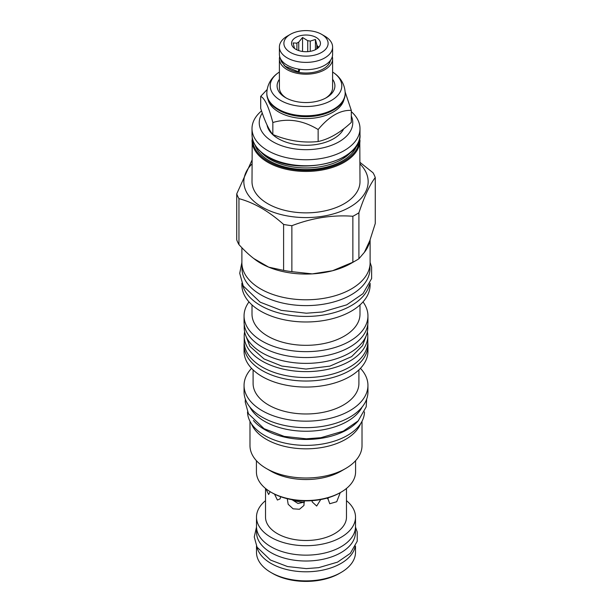 <?xml version="1.0" encoding="UTF-8"?>
<svg xmlns="http://www.w3.org/2000/svg" width="612" height="612" viewBox="0 0 612 612"><rect width="100%" height="100%" fill="white"/><g stroke="black" fill="none" stroke-linecap="round" stroke-linejoin="round"><path stroke-width="0.92" d="M267.13 89.543L260.697 96.375L260.697 108.37C264.744 121.023 268.79 129.744 272.837 134.525C287.938 140.798 303.039 143.139 318.141 141.533C329.195 139.092 340.249 132.705 351.303 122.385L351.303 110.39L345.145 91.984M318.141 141.533L318.141 129.537C329.195 116.265 340.249 109.885 351.303 110.39M272.837 134.525L272.837 122.53C287.938 117.978 303.039 120.312 318.141 129.537M260.697 96.375C264.744 98.203 268.79 106.924 272.837 122.53M267.926 99.205A38.38 22.154 0 0 0 278.865 112.088A38.38 22.154 180 0 0 318.431 117.382A38.38 22.154 180 0 0 344.074 99.205M333.701 109.877A39.176 22.613 0 0 0 345.176 93.881L345.176 93.177A39.176 22.613 0 0 1 320.994 114.069A39.176 22.613 0 0 1 278.299 109.165A39.176 22.613 0 0 1 266.824 93.177L266.824 93.881A39.176 22.613 0 0 0 278.299 109.877A39.176 22.613 0 0 0 333.701 109.877L333.135 110.198A38.38 22.154 180 0 1 278.865 110.198L278.299 109.877L278.865 110.198M279.401 72.025A35.802 20.67 0 0 0 277.925 73.035A35.802 20.67 0 0 0 280.686 100.475A35.802 20.67 0 0 0 329.807 101.294A35.802 20.67 0 0 0 334.075 73.035A35.802 20.67 0 0 0 332.599 72.025M279.401 79.315A28.909 16.692 0 0 0 285.559 97.66L285.559 97.66A28.909 16.692 0 0 0 326.441 97.66A28.909 16.692 0 0 0 332.599 79.315M286.408 98.134A26.599 15.354 180 0 1 279.401 87.746L279.401 58.829A26.599 15.354 180 0 1 279.684 56.587M332.316 56.587A26.599 15.354 180 0 1 332.599 58.829A26.599 15.354 180 0 1 316.182 73.019A26.599 15.354 180 0 1 287.196 69.691A26.599 15.354 180 0 1 279.401 58.829M332.599 58.829L332.599 87.746A26.599 15.354 180 0 1 325.592 98.134M299.635 69.255A2.746 0.65 99.9 0 1 299.176 71.627A2.532 0.597 -80.1 0 1 298.786 71.979A2.532 0.597 -80.1 0 1 298.687 69.11M332.599 47.025L332.599 54.346A26.599 15.354 180 0 1 316.182 68.529A26.599 15.354 180 0 1 287.196 65.201A26.599 15.354 180 0 1 279.401 54.346L279.401 47.025A26.599 15.354 180 0 1 287.196 36.169L290.363 34.341A22.116 12.768 180 0 1 321.637 34.341L324.804 36.169A26.599 15.354 180 0 1 332.599 47.025A26.599 15.354 180 0 1 316.182 61.215A26.599 15.354 180 0 1 287.196 57.888A26.599 15.354 180 0 1 279.401 47.025M324.804 36.169L321.637 34.341A22.116 12.768 180 0 1 321.637 52.395A22.116 12.768 180 0 1 290.363 52.395A22.116 12.768 180 0 1 290.363 34.341M316.22 37.47A14.458 8.346 0 0 0 297.799 36.498A14.458 8.346 0 0 0 292.804 46.772A14.458 8.346 0 0 0 295.78 49.274A14.458 8.346 0 0 0 319.196 46.772A14.458 8.346 0 0 0 316.22 37.47M316.832 48.891L316.832 44.906L315.44 39.474L310.246 41.096A11.636 6.717 0 0 0 307.744 40.713L302.542 37.477L298.74 42.106A11.636 6.717 0 0 0 296.904 43.161L293.102 42.932L294.494 48.363A11.636 6.717 0 0 0 294.517 48.44M310.246 51.347L310.246 41.096M315.44 39.474L315.44 49.687M296.904 49.855L296.904 43.161M298.74 50.582L298.74 42.106M307.744 51.653L307.744 40.713M316.832 44.906A11.636 6.717 180 0 1 317.506 46.351L317.506 48.425M318.454 47.606L318.898 46.925L317.506 46.351M302.542 37.477L302.542 51.469M267.031 124.97A39.176 22.613 0 0 0 278.299 138.672A39.176 22.613 0 0 0 343.699 128.826M262.288 113.098A46.764 26.997 0 0 0 280.602 145.35A46.764 26.997 0 0 0 339.063 141.77A46.764 26.997 0 0 0 351.303 115.997M261.538 110.902A53.994 31.174 0 0 0 252.006 128.581A53.994 31.174 0 0 0 285.337 157.383A53.994 31.174 0 0 0 344.173 150.629A53.994 31.174 0 0 0 359.994 128.581A53.994 31.174 0 0 0 351.303 111.629M252.228 137.432L252.006 181.695A53.994 31.174 0 0 0 285.337 210.49A53.994 31.174 0 0 0 344.173 203.735A53.994 31.174 180 0 0 359.994 181.695L359.772 137.432M359.994 163.917A62.156 35.886 180 0 1 349.949 207.07A62.156 35.886 0 0 1 268.286 210.222A62.156 35.886 0 0 1 252.006 163.917M236.737 193.874L236.737 239.835A70.686 40.813 0 0 0 238.955 244.609C244.196 250.339 249.16 254.997 253.858 258.585A64.107 37.011 0 0 0 268.699 267.153A64.107 37.011 0 0 0 312.227 273.885A64.107 37.011 0 0 0 332.507 270.749L352.864 262.234A70.686 40.813 0 0 0 355.985 260.536A70.686 40.813 0 0 0 358.915 258.738L358.915 212.769A70.686 40.813 180 0 1 355.985 214.575A70.686 40.813 0 0 1 352.864 216.266C332.53 214.751 312.204 217.895 291.87 225.706A70.686 40.813 0 0 1 283.601 224.42C268.722 211.171 253.842 202.58 238.955 198.648A70.686 40.813 0 0 1 236.737 193.874L252.006 160.145M358.915 212.769C364.362 196.375 369.809 184.64 375.263 177.556A70.686 40.813 180 0 0 373.045 172.783L359.994 162.371M241.893 247.738L241.893 262.778A64.107 37.011 0 0 0 281.466 296.973A64.107 37.011 0 0 0 351.334 288.948A64.107 37.011 0 0 0 370.107 262.778L370.107 239.828M253.858 258.585L268.699 267.153L283.601 270.389A70.686 40.813 0 0 0 291.87 271.667L312.227 273.885L332.507 270.749A64.107 37.011 0 0 0 351.334 263.221L355.985 260.536M352.864 262.234L352.864 216.266M358.915 258.738L364.37 252.351L369.809 240.646L375.263 223.525L375.263 177.556M364.37 252.351A64.107 37.011 0 0 0 369.809 240.646M369.962 265.264L369.962 268.683A63.962 36.927 180 0 1 330.48 302.802A63.962 36.927 180 0 1 260.773 294.793A63.962 36.927 0 0 1 242.038 268.683L242.038 265.264M369.48 284.595A64.107 37.011 180 0 1 351.334 305.595A64.107 37.011 0 0 1 285.682 314.522A64.107 37.011 0 0 1 242.52 284.603M370.107 283.218L370.107 284.97A64.107 37.011 180 0 1 351.334 311.141A64.107 37.011 0 0 1 281.466 319.166A64.107 37.011 0 0 1 241.893 284.97L241.893 283.218M359.994 304.929L359.994 314.155A53.994 31.174 180 0 1 344.173 336.195A53.994 31.174 0 0 1 285.337 342.95A53.994 31.174 0 0 1 252.006 314.155L252.006 304.929M248.992 301.9A61.942 35.764 0 0 0 244.058 315.891A61.942 35.764 0 0 0 282.3 348.932A61.942 35.764 0 0 0 349.796 341.175A61.942 35.764 180 0 0 367.942 315.891A61.942 35.764 180 0 0 363.008 301.9M244.058 315.891L244.058 321.79A61.942 35.764 0 0 0 282.3 354.83A61.942 35.764 0 0 0 349.796 347.08A61.942 35.764 0 0 0 367.942 321.79L367.942 315.891M367.797 324.238L367.797 327.695A61.797 35.68 180 0 1 329.646 360.659A61.797 35.68 180 0 1 262.303 352.925A61.797 35.68 0 0 1 244.203 327.695L244.203 324.238M244.616 331.826A61.797 35.68 0 0 0 244.203 335.957A61.797 35.68 0 0 0 262.303 361.187A61.797 35.68 180 0 0 329.646 368.914A61.797 35.68 180 0 0 367.797 335.957L367.797 341.856A61.797 35.68 180 0 1 329.646 374.819A61.797 35.68 180 0 1 262.303 367.085A61.797 35.68 0 0 1 244.203 341.856L244.203 335.957M367.384 331.826A61.797 35.68 180 0 1 367.797 335.957M367.781 342.697A61.942 35.764 180 0 1 367.942 345.283A61.942 35.764 180 0 1 349.796 370.566A61.942 35.764 0 0 1 282.3 378.315A61.942 35.764 0 0 1 244.058 345.283A61.942 35.764 0 0 1 244.219 342.697M367.942 345.283L367.942 351.296A61.942 35.764 180 0 1 349.796 376.587A61.942 35.764 0 0 1 282.3 384.336A61.942 35.764 0 0 1 244.058 351.296L244.058 345.283M358.907 369.893L358.907 383.433A52.907 30.546 180 0 1 343.409 405.029A52.907 30.546 0 0 1 285.75 411.654A52.907 30.546 0 0 1 253.093 383.433L253.093 369.893M360.445 368.355A61.942 35.764 180 0 1 367.942 385.407A61.942 35.764 180 0 1 349.796 410.698A61.942 35.764 0 0 1 282.3 418.447A61.942 35.764 0 0 1 244.058 385.407A61.942 35.764 0 0 1 251.555 368.355M244.058 385.407L244.058 391.902A61.942 35.764 0 0 0 282.3 424.942A61.942 35.764 0 0 0 349.796 417.185A61.942 35.764 0 0 0 367.942 391.902L367.942 385.407M249.826 406.972A58.545 33.798 0 0 0 347.394 421.347A58.545 33.798 180 0 0 362.174 406.972M253.429 420.49A58.469 33.759 0 0 0 264.652 429.578A58.469 33.759 180 0 0 358.571 420.482M247.531 411.922A58.469 33.759 0 0 0 264.652 435.484A58.469 33.759 180 0 0 328.131 442.858A58.469 33.759 180 0 0 364.469 411.914M360.621 423.657A56.013 32.337 180 0 1 345.604 439.362A56.013 32.337 0 0 1 290.463 447.563A56.013 32.337 0 0 1 251.379 423.657M249.987 421.293L249.987 445.658A56.013 32.337 0 0 0 266.388 468.524A56.013 32.337 0 0 0 345.604 468.532L341.06 471.156L345.612 468.524A56.013 32.337 180 0 1 345.604 468.532M362.013 421.293L362.013 445.658A56.013 32.337 180 0 1 345.612 468.524M266.388 468.524L270.94 471.156A49.58 28.626 0 0 0 341.06 471.156M256.42 460.706L256.42 471.921A49.58 28.626 0 0 0 270.94 492.163A49.58 28.626 0 0 0 341.06 492.163L341.06 492.163A49.58 28.626 0 0 0 355.58 471.921L355.58 460.706M340.035 492.752L341.06 492.163L340.035 492.752A48.134 27.792 0 0 1 271.965 492.752L270.94 492.163M265.524 488.452L265.524 517.125A40.476 23.371 0 0 0 277.381 533.649A40.476 23.371 180 0 0 321.491 538.713A40.476 23.371 180 0 0 346.476 517.125L346.476 488.452M280.678 496.737L280.082 498.902L277.381 500.042L274.536 494.136M270.167 491.704L268.63 494.519L265.883 488.743M327.535 498.757L328.873 497.556M292.054 499.698L297.983 503.477L304.455 502.1M345.122 489.508L344.464 489.983M340.272 492.622L336.722 501.733L329.746 503.737L327.657 497.923M320.734 499.56L316.679 506.048L312.181 501.894L312.082 500.67M304.149 500.876L303.95 505.466L299.467 509.261L293.087 508.817L288.183 504.296L287.257 498.704M346.476 500.662A49.511 28.58 180 0 1 355.511 517.125A49.511 28.58 180 0 1 324.949 543.533A49.511 28.58 180 0 1 270.994 537.336A49.511 28.58 180 0 1 256.489 517.125A49.511 28.58 180 0 1 265.524 500.662M355.511 517.125L355.511 526.565A49.511 28.58 180 0 1 324.949 552.973A49.511 28.58 180 0 1 270.994 546.776A49.511 28.58 180 0 1 256.489 526.565L256.489 517.125M355.434 528.11L355.434 532.471A49.434 28.542 180 0 1 324.918 558.84A49.434 28.542 180 0 1 271.04 552.651A49.434 28.542 0 0 1 256.566 532.471L256.566 528.11M355.098 546.899A49.511 28.58 180 0 1 321.95 570.269A49.511 28.58 180 0 1 270.994 563.423A49.511 28.58 180 0 1 256.902 546.899M355.511 546.088L355.511 552.299A49.511 28.58 180 0 1 341.006 572.511A49.511 28.58 180 0 1 270.994 572.511L272.524 573.398L270.994 572.511A49.511 28.58 0 0 1 256.489 552.299L256.489 546.088M341.006 572.511L339.476 573.398A47.338 27.333 180 0 1 272.524 573.398M291.87 271.667L291.87 225.706M283.601 270.389L283.601 224.42M238.955 244.609L238.955 198.648M304.279 502.223A25.513 14.726 180 0 1 292.238 499.928M330.419 60.435A24.572 14.191 180 0 1 314.101 72.224A24.572 14.191 180 0 1 288.627 68.865A24.572 14.191 180 0 1 283.823 64.949M359.994 134.602C362.442 161.622 298.954 176.837 267.972 156.978C257.56 150.789 252.243 143.338 252.006 134.602A53.994 31.174 0 0 0 267.827 156.641A53.994 31.174 0 0 0 344.173 156.641A53.994 31.174 0 0 0 359.994 134.602L359.994 128.581M260.781 151.837A50.589 29.208 0 0 0 270.229 159.388A50.589 29.208 180 0 0 351.219 151.837M356.857 145.197A51.752 29.881 180 0 1 321.285 168.224A51.752 29.881 180 0 1 269.41 160.803A51.752 29.881 0 0 1 255.143 145.197M359.267 139.75A53.267 30.753 180 0 1 326.326 168.109A53.267 30.753 180 0 1 268.331 161.423A53.267 30.753 0 0 1 252.733 139.75M252.006 140.27A53.994 31.174 0 0 0 267.827 162.31A53.994 31.174 0 0 0 344.173 162.31A53.994 31.174 0 0 0 359.994 140.27M304.531 377.528A55.868 32.252 0 0 0 307.469 377.528M345.176 93.177C344.87 82.911 338.818 76.324 334.075 73.035M266.824 93.177C267.13 82.911 273.182 76.324 277.925 73.035M280.25 58.194L281.466 61.766L285.253 66.257L298.786 71.979M252.006 134.602L252.006 128.581M245.381 334.626L249.903 346.369L264.063 358.953L281.795 366.045L306 369.059L329.906 366.121L351.609 356.635L362.587 345.612L366.619 334.626M370.107 262.41L371.622 267.069L371.637 278.506L362.985 293.661L346.713 304.837L322.34 311.99L306.382 313.214L281.252 310.353L260.184 302.183L243.216 285.942L239.728 273.304L241.893 262.41M366.657 399.139L366.19 406.858L358.196 420.872L343.255 431.146L320.94 437.695L306.352 438.804L284.228 436.394L264.063 428.706L248.457 413.75L245.221 402.038L245.343 399.139M355.503 527.1L357.224 531.95L357.232 541.207L350.324 553.34L337.564 562.114L318.645 567.668L306.298 568.617L287.571 566.567L270.458 560.041L257.063 547.197L254.255 536.999L256.497 527.1"/></g></svg>
